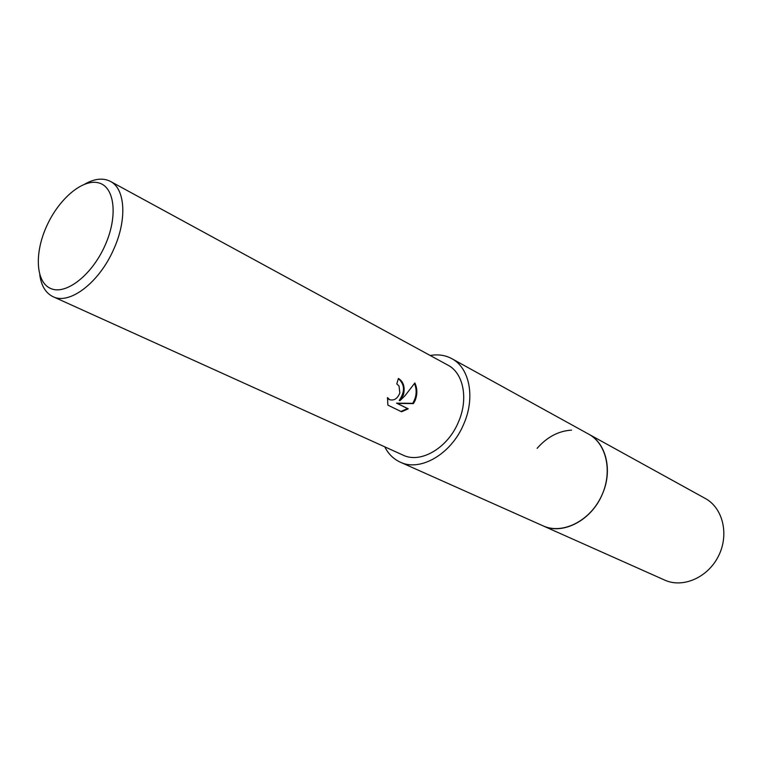 <?xml version="1.0" encoding="UTF-8"?>
<svg xmlns="http://www.w3.org/2000/svg" width="762" height="762" viewBox="0 0 762 762"><rect width="100%" height="100%" fill="white"/><g stroke="black" fill="none" stroke-linecap="round" stroke-linejoin="round"><path stroke-width="1.14" d="M588.026 433.788L588.693 434.149C606.161 443.208 612.81 470.421 602.437 493.9C591.75 520.294 562.68 535.41 543.049 525.847L400.25 462.153C393.544 459.076 388.382 453.981 384.762 446.846M588.216 433.892C606.019 442.732 612.934 470.192 602.447 493.909C591.664 520.541 562.204 535.629 542.563 525.628M430.216 355.502C438.093 354.101 445.275 355.14 451.761 358.635C469.649 367.817 475.517 397.716 463.658 424.263C451.333 454.057 420.253 472.011 400.25 462.153M403.489 394.773L399.936 400.688L405.117 395.592L414.861 382.953C417.433 388.563 417.509 394.44 415.09 400.593L413.414 403.603L397.269 403.422L408.242 408.823L401.564 411.785L387.887 405.127L387.496 397.612L389.782 399.755C394.297 400.764 397.64 398.488 399.831 392.944L399.031 386.039L396.802 383.896L398.402 378.438C403.498 381.629 405.193 387.077 403.489 394.773M84.887 184.042C94.65 178.584 103.146 177.698 110.385 181.385C125.33 188.728 127.264 219.799 113.614 249.479C99.193 282.673 69.399 305.191 53.007 296.666C45.71 293.122 41.291 285.807 39.748 274.73M110.385 181.385L447.885 365.122C463.553 373.066 468.668 399.155 458.333 422.262C447.608 448.189 420.519 463.839 403.079 455.133L53.007 296.666M104.927 245.697C91.897 275.025 66.18 295.056 51.092 288.674C35.795 282.731 34.157 253.546 46.634 226.209C58.903 198.787 82.877 178.422 98.746 182.899C114.795 186.947 118.196 216.456 104.927 245.697M398.364 378.571C404.889 384.458 405.165 391.735 399.221 400.421L399.936 400.688M389.306 399.574L387.42 398.297M400.926 411.47L407.518 408.546L396.545 403.146L412.709 403.336C416.585 396.897 417.185 390.306 414.49 383.543M407.518 408.546L408.242 408.823M396.545 403.146L397.269 403.422M412.709 403.336L413.414 403.603M537.115 448.342C547.135 436.969 558.603 430.901 571.548 430.139M543.049 525.856L665.207 580.32C683.447 588.321 708.289 577.205 718.69 555.66C729.32 534.229 722.824 507.883 705.279 498.462L588.693 434.149C606.933 443.903 613 472.888 601.018 497.043C589.264 521.313 562.566 534.41 543.611 526.094L542.363 525.532M389.782 399.755L389.058 399.488M588.683 434.149L451.761 358.635"/></g></svg>
